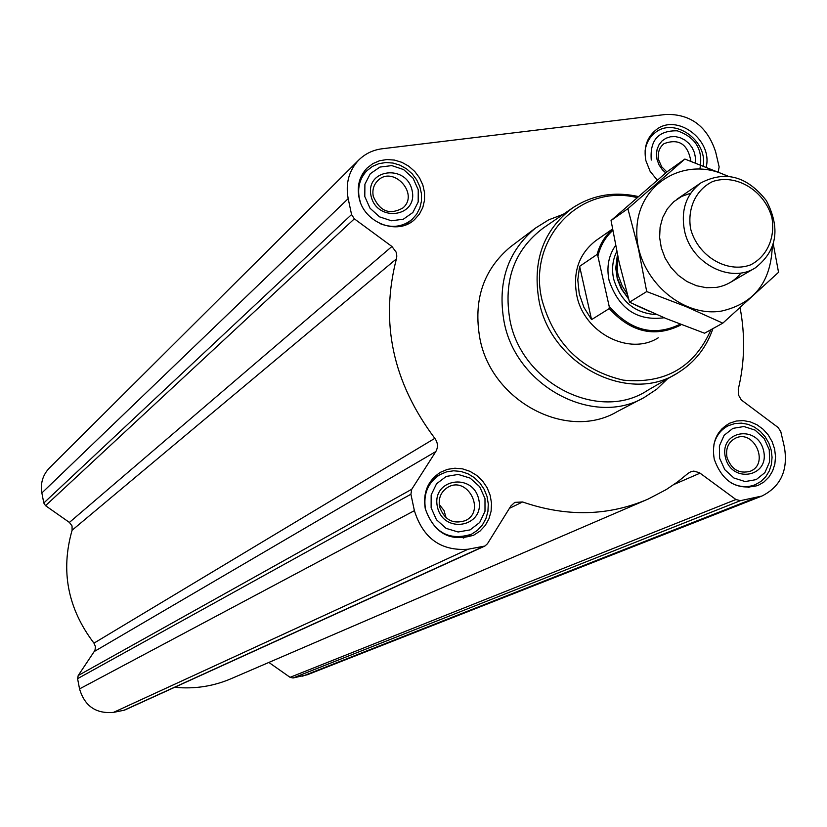 <?xml version="1.0" encoding="UTF-8"?>
<svg xmlns="http://www.w3.org/2000/svg" width="827" height="827" viewBox="0 0 827 827"><rect width="100%" height="100%" fill="white"/><g stroke="black" fill="none" stroke-linecap="round" stroke-linejoin="round"><path stroke-width="1.24" d="M718.187 171.944L719.149 166.94L715.644 151.889C707.333 126.541 690.855 114.043 666.211 114.405L382.095 148.777C372.905 149.976 365.089 153.76 358.66 160.138C348.88 170.651 345.386 183.491 348.188 198.656L351.558 214.555L354.349 218.845L391.926 246.487L69.406 522.426L72.042 525.92L72.104 530.231C60.443 570.94 67.731 608.579 93.958 643.148L95.467 646.621L94.981 650.342L78.214 675.525L77.583 678.657L79.547 688.901C84.664 706.103 95.984 713.928 113.506 712.388L124.484 710.155L484.798 546.078M268.868 662.437L290.081 677.323L293.047 677.985L307.448 674.718L761.274 496.293M174.662 687.309C194.738 689.242 213.831 686.255 231.953 678.336L645.05 500.407M49.579 467.813L49.248 468.134C42.756 475.091 40.285 483.361 41.867 492.954L43.8 503.002L45.537 505.669L69.406 522.426M358.99 197.281C356.861 185.744 359.559 176.006 367.074 168.077L372.843 163.632L379.572 160.738L386.922 159.539L394.5 160.087L401.922 162.35L408.786 166.206L414.761 171.468L419.527 177.846L422.845 185.021L424.54 192.619L424.52 200.258L422.793 207.525L419.434 214.069L414.627 219.527C397.446 236.119 363.384 222.639 358.99 197.281M425.274 508.791C422.731 492.747 427.786 480.58 440.46 472.289L447.417 469.364L454.933 468.206L462.603 468.878L470.015 471.349L476.807 475.473L482.617 481.045L487.155 487.765L490.163 495.29L491.517 503.229L491.114 511.179L488.984 518.715L485.242 525.455L480.063 531.037L473.726 535.162C450.374 542.326 434.216 533.529 425.274 508.791M714.239 459.181C711.458 442.6 716.606 430.598 729.683 423.186L736.268 421.036L743.256 420.592L750.306 421.873L757.046 424.82L763.135 429.265L768.252 434.981L772.149 441.69L774.62 449.03L775.54 456.628L774.847 464.102L772.583 471.07L768.872 477.158L763.879 482.058L757.873 485.511C736.971 490.711 722.426 481.934 714.239 459.181M657.31 180.193L650.115 171.313L645.918 160.758C643.468 147.93 646.724 137.727 655.687 130.18C676.228 112.565 712.957 139.536 706.206 167.085M642.858 398.18L616.87 411.805C567.126 441.122 491.61 401.467 479.898 338.584C473.106 300.108 483.361 269.488 510.662 246.715L511.882 245.805M740.082 307.778C745.303 335.514 744.703 362.639 738.273 389.166L738.397 394.861L741.292 399.948L778.104 427.487L780.791 431.611L784.399 447.138C788.265 470.232 780.771 486.534 761.925 496.035L740.434 500.655L735.937 499.529L699.435 472.713L693.832 471.101L691.041 471.617L688.157 473.323L677.571 481.924L666.252 489.563L648.058 499.105C608.352 516.151 566.536 517.113 522.602 501.979L514.808 502.361L510.921 505.928L487.434 543.773L484.922 546.027L468.041 549.242C440.946 551.154 423.062 538.294 414.389 510.662L410.905 494.246L411.753 489.264L435.819 451.563C438.269 447.118 437.938 442.724 434.826 438.351C392.784 382.301 379.975 322.489 396.402 258.892L396.815 256.019L396.133 252.111L391.926 246.487M711.013 329.653C694.329 367.281 665.094 384.121 623.331 380.151C581.598 370.455 554.535 343.908 542.119 300.511C526.716 239.055 579.965 183.17 637.152 197.643M658.282 337.788C629.388 356.251 583.976 332.93 576.801 295.487C572.604 272.166 578.931 253.889 595.791 240.667L612.497 229.038M712.926 328.598C706.361 347.598 694.845 362.236 678.367 372.532C629.74 405.003 551.278 365.668 539.152 301.4C532.102 261.27 543.215 230.123 572.491 207.98C592.266 194.986 614.234 191.182 638.392 196.568M675.504 374.197L647.624 390.344C599.399 422.504 521.858 383.852 510.001 320.421C503.126 280.808 514.198 250.033 543.225 228.076L572.491 207.98M667.492 378.828L656.752 389.186L644.326 397.415C593.569 427.352 516.265 386.581 504.15 322.137C497.141 282.71 507.561 251.377 535.42 228.128L548.714 219.837L563.373 214.234M651.273 160.076C649.722 140.156 658.395 130.397 677.303 130.821C695.827 137.292 703.363 149.966 699.9 168.853M665.756 172.936L662.324 169.721L659.005 164.842L657 159.353L656.431 154.163L657.134 149.149L659.047 144.653L662.045 140.941L665.931 138.264L670.459 136.786L675.339 136.6L680.259 137.716L684.901 140.063L688.974 143.484L692.22 147.764L694.422 152.633L695.455 157.781L695.238 162.867M645.081 151.072C646.052 143.391 649.371 137.303 655.025 132.806C673.871 116.731 707.736 140.125 703.208 165.917M364.79 196.547L364.903 184.225L370.31 173.711L379.913 167.075L391.802 165.607L403.617 169.576L413.045 178.187L418.245 189.734L418.183 201.984L412.869 212.498L403.328 219.217L391.429 220.778L379.531 216.85L370.01 208.197L364.79 196.547M371.003 195.751C365.11 168.832 406.615 163.746 412.115 190.52C418.173 217.274 376.605 222.763 371.003 195.751M360.293 201.891L359.332 198.325C357.305 187.367 359.869 178.125 367.023 170.61L372.491 166.403L378.88 163.663L385.837 162.526L393.021 163.053L400.041 165.204L406.543 168.853L412.208 173.835L416.715 179.883L419.858 186.675L421.47 193.869L421.46 201.106L419.827 207.99L416.653 214.193L412.104 219.372C402.821 226.898 392.163 228.335 380.131 223.662M431.125 507.788L431.167 494.939L436.563 483.754L446.208 476.445L458.189 474.44L470.118 478.099L479.681 486.7L484.984 498.536L484.994 511.303L479.691 522.499L470.108 529.88L458.117 531.988L446.094 528.37L436.449 519.728L431.125 507.788M437.38 506.713C431.291 478.874 473.106 471.897 478.802 499.601C485.067 527.264 443.179 534.656 437.38 506.713M425.491 509.267C423.083 494.039 427.89 482.492 439.933 474.636L446.539 471.876L453.651 470.79L460.908 471.442L467.937 473.778L474.367 477.686L479.867 482.958L484.157 489.326L487.02 496.448L488.292 503.974L487.92 511.5L485.904 518.643L482.358 525.021L477.468 530.314L471.473 534.232C449.319 541.065 433.989 532.743 425.491 509.267M719.624 458.261L719.376 445.97L724.121 435.312L732.887 428.376L743.928 426.525L755.061 430.102L764.096 438.382L769.265 449.733L769.565 461.952L764.903 472.61L756.198 479.619L745.148 481.562L733.942 478.027L724.824 469.705L719.624 458.261M725.393 457.269C719.128 430.609 757.687 424.189 763.579 450.715C769.989 477.2 731.378 484.022 725.393 457.269M713.928 444.347C716.182 435.612 721.082 429.358 728.618 425.585L734.852 423.558L741.478 423.135L748.156 424.365L754.544 427.156L760.302 431.363L765.161 436.79L768.852 443.138L771.188 450.095L772.056 457.29L771.405 464.371L769.265 470.976L765.74 476.745L761.016 481.386L755.33 484.663C747.298 487.806 739.162 487.186 730.944 482.813M666.882 171.964L661.662 166.734L658.695 159.973C657.382 153.109 659.15 147.671 663.988 143.671C678.853 138.202 687.826 144.063 690.886 161.255M726.995 457.393C725.517 448.534 728.298 442.145 735.337 438.248C753.955 428.717 769.834 463.761 750.265 471.245C739.142 474.129 731.388 469.509 726.995 457.393M439.561 506.755C438.207 498.143 440.956 491.651 447.831 487.289C467.369 475.463 486.193 511.014 465.446 520.586C453.01 524.566 444.378 519.956 439.561 506.755M439.209 504.46L443.985 510.445L446.094 517.795M373.266 196.34C372.119 190.138 373.597 184.928 377.701 180.71C392.939 164.811 419.744 193.838 402.883 207.959C389.662 215.33 379.789 211.454 373.266 196.34M680.187 324.184C654.219 336.816 630.556 330.883 609.189 306.362L597.89 256.174C600.35 245.826 605.302 237.246 612.745 230.454M681.262 324.608L679.629 325.6C654.126 337.736 630.67 332.061 609.261 308.574L609.189 306.362M597.89 256.174L597.084 254.447C599.844 244.275 605.002 235.891 612.538 229.306M597.084 254.447L579.624 266.356L577.794 279.908L579.251 293.874L583.945 307.396L591.563 319.625L609.261 308.574M579.624 266.356L591.563 319.625M690.617 228.841C687.185 208.373 695.879 189.734 712.492 181.609C736.113 173.288 764.644 190.696 771.911 217.635C775.416 237.856 767.053 256.494 750.554 264.888C727.005 273.623 697.874 256.205 690.617 228.841M684.508 230.681C680.683 210.213 686.11 194.304 700.779 182.953C725.196 170.207 747.07 176.11 766.381 200.651C780.709 228.407 777.049 250.798 755.382 267.824C730.623 283.992 691 263.42 684.508 230.681M627.176 293.988L622.183 285.884L618.317 275.546L617.676 272.776L617.459 254.716M722.808 323.15L704.563 333.219L665.931 318.488L629.523 302.196L619.134 262.355L611.05 220.551L667.379 171.54L684.88 159.053L627.879 208.693L638.444 248.927L646.714 291.569L686.183 306.662L722.808 323.15L778.548 272.31L773.338 244.316M629.523 302.196L646.714 291.569M611.05 220.551L627.879 208.693M727.822 176.068L684.88 159.053M690.69 193.208L681.706 196.402L673.809 201.674L667.379 208.786L662.727 217.418L660.101 227.136L659.626 237.483L661.331 247.976L665.125 258.086L670.852 267.317L678.212 275.246L686.855 281.469L696.355 285.687L706.248 287.703L716.068 287.445C726.333 285.801 734.676 280.963 741.106 272.92M726.964 175.996C686.503 155.383 638.589 182.529 636.893 228.459C634.009 274.223 679.287 318.199 721.537 311.066C753.697 303.726 770.588 282.555 772.232 247.562M351.558 214.555L43.8 503.002M348.188 198.656L41.867 492.954M354.349 218.845L45.537 505.669M396.402 258.892L72.104 530.231M434.826 438.351L93.958 643.148M435.819 451.563L94.371 651.449M411.753 489.264L78.214 675.525M410.905 494.246L77.583 678.657M414.389 510.662L79.547 688.901M468.041 549.242L113.506 712.388M483.475 546.482L123.533 710.465M522.602 501.979L509.422 508.336M700.066 473.147L674.139 484.395M735.937 499.529L290.081 677.323M740.434 500.655L293.047 677.985M754.71 498.112L302.599 676.155M664.174 317.754C637.121 321.238 618.761 308.791 609.086 280.436C606.377 267.255 608.538 255.605 615.567 245.485M628.375 298.237L622.183 289.729L617.542 278.43L616.89 275.629L616.973 258.045M628.603 299.002L621.232 288.768L617.273 278.751L615.753 268.093L617.169 256.525M649.97 311.645L635.643 305.101M656.865 314.663C635.022 313.454 620.622 301.597 613.665 279.081C611.546 269.126 612.58 259.916 616.777 251.46M358.66 160.138L49.248 468.134M535.42 228.128L510.662 246.715M473.726 535.162L473.054 535.482M655.025 132.806L649.505 136.982M367.023 170.61L361.337 176.141M411.701 219.713L405.726 224.892M439.933 474.636L432.635 478.709M470.832 534.542L463.275 538.119M728.618 425.585L722.023 428.644M754.875 484.849L748.135 487.579M700.779 182.953L676.941 199.235M754.689 268.227L730.427 282.369M616.983 257.962L616.89 275.629L617.676 272.776"/></g></svg>
